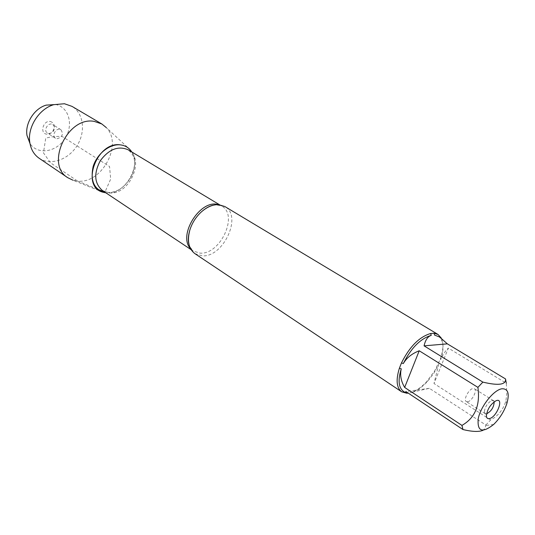 <?xml version="1.0" encoding="UTF-8"?>
<svg xmlns="http://www.w3.org/2000/svg" width="535" height="535" viewBox="0 0 535 535"><rect width="100%" height="100%" fill="white"/><g stroke="black" fill="none" stroke-linecap="round" stroke-linejoin="round"><path stroke-width="0.4" stroke-dasharray="2.67 2.01" d="M194.947 253.67L202.277 255.864C223.423 257.449 242.643 215.866 224.82 206.517M441.348 338.153C443.689 343.243 443.375 350.144 440.412 358.858L434.848 370.608L426.856 381.388C421.232 387.46 415.708 391.259 410.291 392.77L408.198 393.091M485.887 425.044L490.615 419.948C498.132 416.016 503.234 409.676 505.916 400.922L506.826 393.499L506.304 383.234L448.357 348.104L433.992 383.528L438.64 364.669L433.745 373.463L427.619 381.341C422.229 387.173 416.932 390.817 411.743 392.275L429.364 388.316L485.887 425.044L485.111 428.16L483.118 430.26M438.386 336.261C443.696 340.22 444.458 348.011 440.68 359.627C443.074 354.351 445.635 350.512 448.357 348.104M407.764 392.797L403.457 391.379M490.615 419.948L433.992 383.528M440.412 358.858L440.68 359.627M410.291 392.77L411.743 392.275M438.64 364.669L438.339 363.994M408.372 392.743L407.911 392.897M131.777 151.953C141.949 166.485 124.414 195.068 106.679 192.908L105.876 192.834L106.679 192.908C125.785 195.288 143.42 162.78 130.032 149.66L106.278 127.577C123.284 144.283 101.704 184.214 77.535 181.064L97.704 189.263M429.364 388.316L405.891 391.553M494.193 401.812L493.444 400.648L491.444 400.668C487.311 403.276 484.951 407.008 484.356 411.856L485.191 413.669L486.562 413.849M467.597 401.765C471.843 401.384 477.635 390.309 474.398 388.718L473.134 388.504C468.907 388.791 463.042 399.959 466.273 401.544L467.597 401.765M103.054 192.239L72.941 180.188L77.535 181.064L50.471 162.787L43.449 152.856L45.729 138.157C50.738 136.786 56.195 136.218 62.107 136.452L109.555 166.519L110.671 179.098L104.913 192.192M39.108 158.233C50.384 165.97 68.199 159.871 76.946 145.861C85.888 131.964 83.788 113.253 71.978 106.365M56.971 138.766C62.381 137.174 63.705 134.158 60.93 129.737C56.677 126.768 51.032 135.683 55.526 138.264L56.971 138.766M48.819 133.543L51.567 132.887L53.66 130.687C54.878 128.086 54.563 126.053 52.724 124.595C48.478 121.632 42.887 130.453 47.374 133.034L48.819 133.543M50.196 121.458C54.175 122.722 55.219 125.678 53.326 130.333L52.825 131.129C51.139 133.315 49.133 134.332 46.799 134.178C39.49 133.67 43.054 120.235 50.196 121.458M46.191 105.127L54.771 104.385C68.694 106.198 73.99 124.735 65.096 138.344C56.583 152.207 37.564 155.331 29.98 143.52M218.34 204.658L221.697 206.049C238.75 215.003 220.4 254.72 200.17 253.149L193.182 251.049L190.493 248.601M109.434 192.894C129.41 195.409 145.52 159.015 128.273 149.847C134.198 155.451 134.252 158.587 134.633 162.185C134.76 167.422 133.369 172.705 130.466 178.048C124.227 187.624 116.931 192.446 108.572 192.52L102.473 190.567L109.434 192.894M506.812 403.691L505.923 400.922M493.651 424.462L485.847 425.486M427.619 381.341L426.856 381.388M191.095 249.651L193.182 251.049L189.537 246.367M219.544 204.751L221.697 206.049L215.913 204.745M484.356 411.856L486.389 415.929M491.444 400.668L495.998 400.768M493.444 400.648L474.398 388.718M485.191 413.669L466.273 401.544M60.93 129.737L52.724 124.595M55.526 138.264L47.374 133.034M53.66 130.687L53.326 130.333M53.286 131.282L52.825 131.129"/><path stroke-width="0.8" d="M438.018 334.455L224.82 206.517L218.782 204.678C212.983 204.417 207.159 206.838 201.314 211.954C195.87 216.983 192.045 223.028 189.825 230.09C186.962 241.024 188.668 248.889 194.947 253.67L401.671 391.814C396.529 387.835 395.766 379.99 399.371 368.274L401.484 362.904C409.609 346.66 419.326 336.856 430.648 333.499L434.059 333.258L438.018 334.455L441.348 338.153M408.198 393.091L406.847 393.252L401.671 391.814M494.019 424.108C499.864 418.243 504.124 411.435 506.812 403.691C509.694 393.599 508.089 388.624 501.997 388.771C493.912 389.754 480.925 405.898 478.27 418.39C477.013 431.471 482.135 433.497 493.651 424.462L494.019 424.108M506.304 383.234L505.542 378.954C506.097 384.792 498.54 385.849 482.871 382.117L477.902 387.367C480.356 405.236 475.04 417.915 461.952 425.405L462.956 429.538C472.298 431.785 479.019 432.026 483.118 430.26M505.542 378.954L447.354 343.851L439.67 337.037L434.594 335.111L439.67 337.037M477.902 387.367L419.213 350.773C411.796 353.688 406.506 357.948 403.33 363.546C411.114 348.004 420.423 338.608 431.25 335.358C427.779 336.482 425.385 339.979 424.074 345.851L482.871 382.117M462.956 429.538L405.891 391.553L405.336 392.63L407.764 392.797M405.336 392.63L403.457 391.379C398.535 387.567 397.799 380.044 401.257 368.809C399.826 374.928 400.962 381.134 404.661 387.434L461.952 425.405M430.648 333.499L431.25 335.358M403.33 363.546L401.484 362.904M434.594 335.111L434.059 333.258M407.911 392.897L406.847 393.252M399.371 368.274L401.257 368.809M130.032 149.66C127.524 146.951 124.367 145.366 120.562 144.891C96.855 140.839 80.17 186.842 103.054 192.239L105.876 192.834C94.361 190.012 90.107 181.291 93.103 166.679C96.909 153.739 109.902 143.54 120.562 144.891C125.417 145.533 129.156 147.887 131.777 151.953M489.264 418.624C487.519 418.892 486.556 417.995 486.389 415.929C487.204 409.362 490.408 404.313 495.998 400.768C504.545 397.037 496.741 417.554 489.264 418.624M404.661 387.434L419.213 350.773M424.074 345.851L447.354 343.851M486.562 413.849C491.344 411.255 493.885 407.242 494.193 401.812M106.278 127.577L101.831 123.973L94.24 121.385C67.584 116.128 45.06 164.633 67.784 177.707L72.941 180.188M101.831 123.973L71.978 106.365L64.441 103.743L53.801 104.666C39.035 108.765 27.218 127.417 29.813 142.517C30.93 149.439 34.033 154.675 39.108 158.233L67.784 177.707M29.98 143.52L26.984 135.435C24.891 123.297 34.32 108.424 46.191 105.127L53.801 104.666M97.704 189.263L104.913 192.192M190.493 248.601C177.526 235.126 200.618 198.686 218.34 204.658M219.544 204.751L128.273 149.847C118.342 145.513 109.026 149.125 100.326 160.674C93.598 173.474 94.314 183.438 102.473 190.567L191.095 249.651M189.537 246.367L188.587 242.964C187.966 239.312 188.373 235.019 189.825 230.09M215.913 204.745L212.428 205.34C208.857 206.336 205.152 208.536 201.314 211.954M26.984 135.435L29.813 142.517"/></g></svg>

